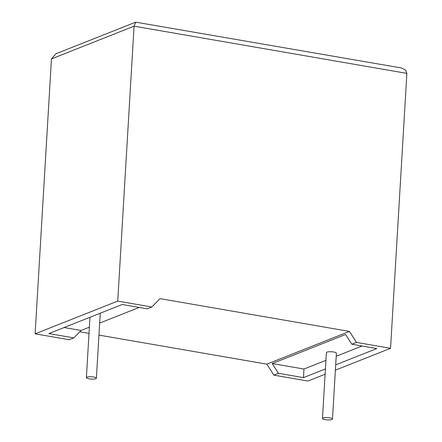 <?xml version="1.0" encoding="UTF-8"?>
<svg xmlns="http://www.w3.org/2000/svg" width="442" height="442" viewBox="0 0 442 442"><rect width="100%" height="100%" fill="white"/><g stroke="black" fill="none" stroke-linecap="round" stroke-linejoin="round"><path stroke-width="0.66" d="M89.118 378.816A5.011 1.149 3.4 0 1 86.383 377.623A5.011 1.149 3.4 0 1 93.649 377.02A5.011 1.149 3.4 0 1 96.384 378.214A5.011 1.149 3.4 0 1 89.118 378.816M329.743 417.872A5.011 1.149 -176.6 0 0 322.472 418.475A5.011 1.149 -176.6 0 0 325.213 419.668A5.011 1.149 -176.6 0 0 332.478 419.066A5.011 1.149 -176.6 0 0 329.743 417.872M332.478 419.066L336.39 353.202A5.011 1.149 -176.6 0 0 333.655 352.003A5.011 1.149 -176.6 0 0 326.389 352.606L322.472 418.475M356.451 342.406L349.451 331.417L159.987 298.632L151.838 307.002L147.219 308.831L122.207 304.505L48.83 333.572L73.836 337.898L69.217 339.732L35.117 333.832L117.732 301.101L134.07 26.172L51.449 58.908L55.935 53.775L135.733 22.161L134.07 26.172L406.883 73.383L390.551 348.307L356.451 342.406L351.832 344.235L345.616 334.478L272.233 363.551L303.969 369.042L325.931 360.341M151.838 307.002L117.732 301.101M35.117 333.832L51.449 58.908M325.102 374.236L307.93 381.037L273.83 375.136L266.83 364.147L98.947 335.097M79.798 331.787L89.013 333.378M64.079 327.533L81.074 330.472L73.836 337.898M81.074 330.472L89.378 327.185M99.66 323.108L139.202 307.444M336.207 356.269L362.097 346.014M335.699 364.86L376.838 348.561L351.832 344.235M272.233 363.551L278.449 373.308L303.455 377.634L325.417 368.932M278.449 373.308L273.83 375.136M335.384 370.164L390.551 348.307M303.969 369.042L303.455 377.634M349.451 331.417L266.83 364.147M406.883 73.383L405.513 69.98L401.308 67.952L135.733 22.161M86.383 377.623L89.969 317.273M96.384 378.214L100.251 313.201"/></g></svg>
